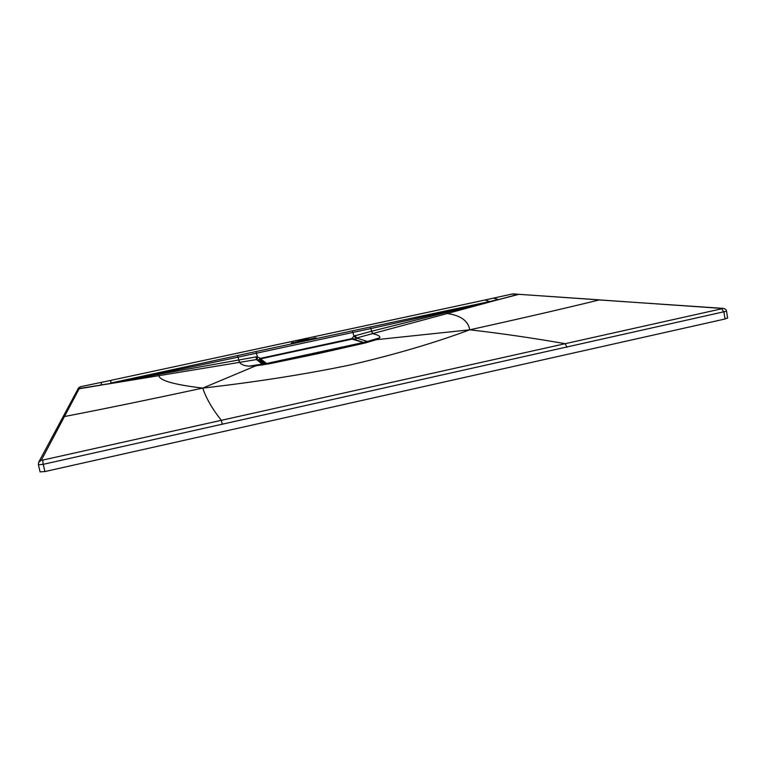 <?xml version="1.0" encoding="UTF-8"?>
<svg xmlns="http://www.w3.org/2000/svg" width="766" height="766" viewBox="0 0 766 766"><rect width="100%" height="100%" fill="white"/><g stroke="black" fill="none" stroke-linecap="round" stroke-linejoin="round"><path stroke-width="1.15" d="M299.267 340.736L307.099 339.051L299.267 340.736M308.784 338.764L297.706 341.157L308.784 338.764M305.423 339.319L300.77 340.334L305.423 339.319M301.986 339.98L303.326 339.338L301.986 339.98M303.508 339.309L301.545 339.625L303.508 339.309M304.428 340.937L305.213 340.784L304.428 340.937M306.209 340.516L305.72 340.583L306.209 340.516M302.637 341.387L302.015 341.368L302.637 341.387M291.98 343.302L302.666 341.023L291.98 343.302M303.805 340.755L316.396 338.045L303.824 340.774M302.34 340.832L301.478 340.88L302.34 340.832M301.297 340.918L300.674 341.167L301.297 340.918M308.851 339.357L310.106 339.194L308.851 339.357M309.11 339.491L307.798 339.376L309.11 339.491M312.183 338.716L311.312 338.773L312.183 338.716M311.13 338.811L310.517 339.051L311.13 338.811M291.3 342.938L293.838 342.392L291.3 342.938M295.523 342.009L295.303 342.459L296.088 342.306L295.523 342.009M296.624 341.77L296.413 342.23L297.198 342.067L296.624 341.77M300.167 341.416L299.209 341.397L300.167 341.416M314.031 338.38L312.605 338.601L314.031 338.38M315.898 337.883L314.079 338.055L315.898 337.883M294.929 342.546L293.972 342.526L294.929 342.546M297.993 341.713L298.979 341.617L297.984 341.732M303.614 340.631L302.426 340.688L303.614 340.631M306.553 339.98L305.27 340.238L306.553 339.98M362.49 342.68L267.506 363.285L266.463 363.41L260.555 358.871L351.805 339.06L363.237 342.421L362.596 342.881M265.792 363.745L260.201 359.398L260.555 358.871M260.507 361.083L260.201 359.398L260.584 361.217L264.174 363.974M40.1 471.846L44.926 471.559L43.231 464.32L726.532 311.197M727.614 317.909L725.048 318.991L44.926 471.559M41.326 460.184L38.673 462.271L38.405 464.761L43.231 464.32L42.695 460.088L41.326 460.184L79.157 388.764L77.385 390.085L62.448 417.92M484.763 300.061L493.515 298.156L498.216 299.487L490.757 301.306L489.579 301.565L484.955 300.023L101.438 382.378L101.102 384.905L110.725 383.488L79.281 388.525L77.49 389.894M78.4 388.056L80.957 386.619L101.447 382.349L80.947 386.629L79.98 386.916L79.157 388.764L101.026 385.135M42.695 460.088L221.336 420.314C212.278 408.92 206.083 398.176 202.751 388.094C149.973 399.459 103.86 408.948 64.421 416.541L62.324 418.15L38.827 461.965M105.871 384.331L158.868 375.675L158.696 374.315L110.725 383.488M101.476 382.368L110.907 380.348L110.735 383.077C137.602 377.523 168.194 371.95 238.14 357.147L370.888 328.557L371.596 331.238L353.921 336.044L352.37 330.835L489.57 301.565L371.596 331.238L372.774 333.583L447.315 313.514C460.682 315.439 468.17 320.868 469.769 329.811C434.293 342.976 394.567 354.668 350.589 364.884C305.222 374.315 255.94 382.052 202.751 388.094C174.169 384.685 159.539 380.549 158.868 375.675L256.6 359.551L255.93 356.927L257.405 356.879L256.035 351.556L110.735 383.067M255.93 356.927L158.696 374.315M484.868 300.013L511.889 294.067L518.113 294.268M446.387 312.365L447.315 313.514L518.199 294.278M222.341 424.345L221.336 420.314L565.174 343.695C532.954 338.036 501.146 333.411 469.769 329.811C522.469 318.158 565.595 308.21 599.146 299.946L723.114 308.372M512.981 293.905L722.338 308.449L721.744 308.775L723.956 312.26L725.048 318.991M469.769 329.811L376.288 339.683L379.658 337.816C380.568 336.389 378.222 334.991 372.649 333.612L355.874 338.17L353.921 336.044L351.9 338.591L260.469 358.344L257.405 356.879L257.146 359.513L256.591 359.666L262.25 364.118L264.05 363.974L255.758 365.832L248.969 366.148C244.431 365.88 241.28 364.616 239.519 362.375L238.906 359.867M318.388 353.586L269.68 363.706L268.311 363.333L315.841 353.078L318.388 353.586L365.248 342.967L376.288 339.683L366.32 341.799L367.096 341.377L356.41 337.978L355.242 335.498M202.751 388.094L255.758 365.832L269.68 363.706M489.589 301.574C465.249 307.022 438.152 313.821 370.888 328.557L370.237 326.996M490.211 301.833L494.577 300.693M379.658 337.816L366.387 341.77M315.841 353.078L366.32 341.799M365.248 342.967L362.758 342.842M263.37 364.798L262.585 364.176M248.969 366.148L262.25 364.118L263.743 364.539M257.146 359.513L258.295 359.982L260.469 358.344L261.627 358.545M260.44 360.757L259.339 361.073M259.013 360.815L260.392 360.499M258.295 359.982L260.373 360.365M258.745 360.355L260.191 359.264M355.874 338.17L355.003 339.07L351.9 338.591L350.981 339.233M261.79 365.037L261.12 364.501M363.496 342.44L352.848 338.917M353.097 338.936L261.359 358.603L260.201 359.388M260.584 361.217L265.113 364.511M38.673 462.271L38.405 464.761L40.1 471.98M79.98 386.916L78.304 388.247M239.385 362.395L237.651 355.52M352.37 330.835L256.035 351.556M511.889 294.067L493.438 298.146M498.877 299.544L518.869 294.316L599.826 299.879M722.338 308.449L723.276 308.392C725.392 308.861 726.484 309.857 726.561 311.398L727.643 318.11M721.744 308.775L565.174 343.695L567.041 347.343M372.774 333.583L371.472 331.276M262.422 362.672L261.589 362.864M268.54 363.285L268.33 363.955M263.035 364.846L262.278 364.233M256.591 359.666L258.094 360.087L263.178 364.109M356.745 338.017L355.395 339.711M262.202 364.98L261.493 364.405M77.567 389.741L78.295 388.247M484.84 300.023L110.907 380.348M511.841 294.067L513.546 293.866M518.764 294.316L518.17 294.268M355.414 344.547L326.45 350.799M276.363 361.696L305.893 355.261M262.403 364.951L261.685 364.367M261.302 364.453L262.001 365.009"/></g></svg>
